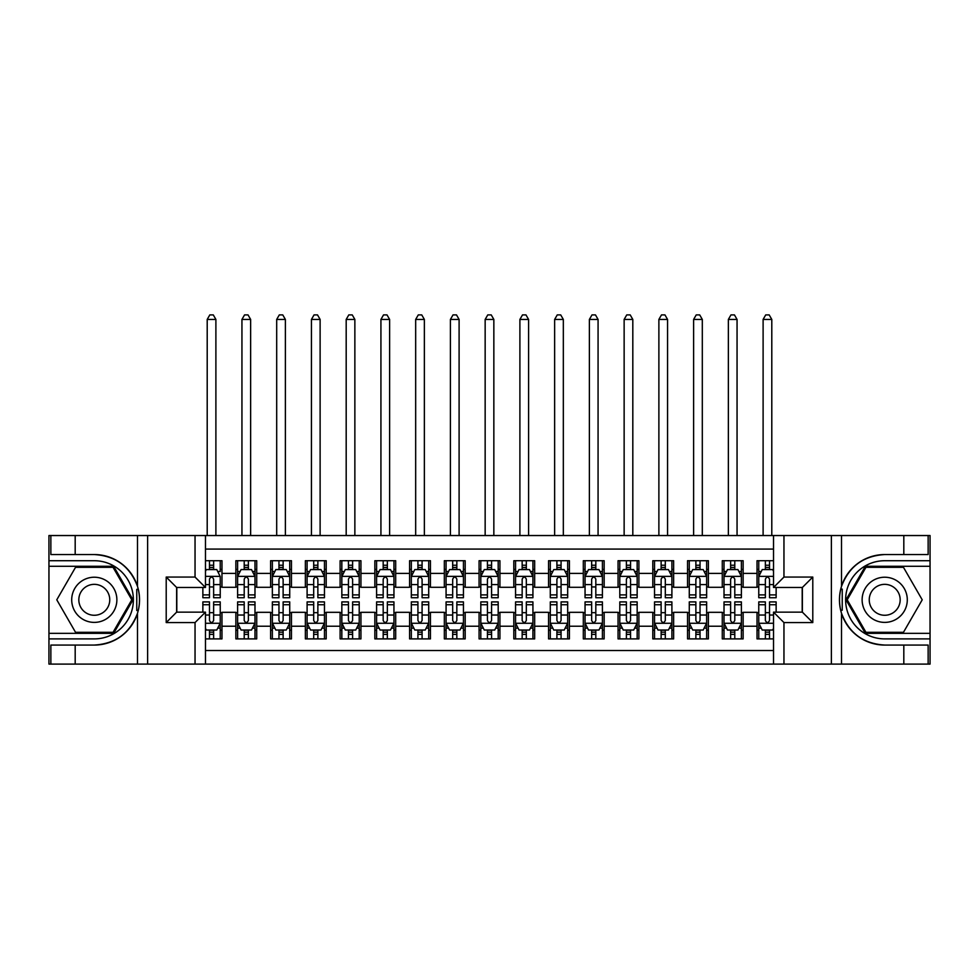 <?xml version="1.0" encoding="UTF-8"?>
<svg xmlns="http://www.w3.org/2000/svg" width="979" height="979" viewBox="0 0 979 979"><rect width="100%" height="100%" fill="white"/><g stroke="black" fill="none" stroke-linecap="round" stroke-linejoin="round"><path stroke-width="1.47" d="M205.468 664.092L773.532 664.092L773.532 612.144L802.364 612.144L802.364 587.473L773.532 587.473L773.532 535.537L205.468 535.537L205.468 587.473L176.636 587.473L176.636 612.144L205.468 612.144L205.468 664.092L75.187 664.092L75.187 645.063L94.29 645.063A45.254 45.254 0 0 0 137.501 613.258C140.156 604.3 140.156 595.342 137.501 586.372A45.254 45.254 0 0 0 94.29 554.555L75.187 554.555L75.187 535.537L48.95 535.537L48.95 633.34L113.65 633.34L133.009 599.809L113.65 566.278L48.95 566.278M773.532 560.722L757.024 560.722L757.024 573.4L743.134 573.4L743.134 587.302L757.024 587.302L757.024 573.4M743.134 573.4L743.134 560.722L722.282 560.722L722.282 573.4L708.38 573.4L708.38 587.302L722.282 587.302L722.282 573.4M708.38 573.4L708.38 560.722L687.539 560.722L687.539 573.4L673.638 573.4L673.638 587.302L687.539 587.302L687.539 573.4M673.638 573.4L673.638 560.722L652.797 560.722L652.797 573.4L638.895 573.4L638.895 587.302L652.797 587.302L652.797 573.4M638.895 573.4L638.895 560.722L618.055 560.722L618.055 573.4L604.153 573.4L604.153 587.302L618.055 587.302L618.055 573.4M604.153 573.4L604.153 560.722L583.313 560.722L583.313 573.4L569.411 573.4L569.411 587.302L583.313 587.302L583.313 573.4M569.411 573.4L569.411 560.722L548.558 560.722L548.558 573.4L534.669 573.4L534.669 587.302L548.558 587.302L548.558 573.4M534.669 573.4L534.669 560.722L513.816 560.722L513.816 573.4L499.926 573.4L499.926 587.302L513.816 587.302L513.816 573.4M499.926 573.4L499.926 560.722L479.074 560.722L479.074 573.4L465.184 573.4L465.184 587.302L479.074 587.302L479.074 573.4M465.184 573.4L465.184 560.722L444.331 560.722L444.331 573.4L430.442 573.4L430.442 587.302L444.331 587.302L444.331 573.4M430.442 573.4L430.442 560.722L409.589 560.722L409.589 573.4L395.687 573.4L395.687 587.302L409.589 587.302L409.589 573.4M395.687 573.4L395.687 560.722L374.847 560.722L374.847 573.4L360.945 573.4L360.945 587.302L374.847 587.302L374.847 573.4M360.945 573.4L360.945 560.722L340.105 560.722L340.105 573.4L326.203 573.4L326.203 587.302L340.105 587.302L340.105 573.4M326.203 573.4L326.203 560.722L305.362 560.722L305.362 573.4L291.461 573.4L291.461 587.302L305.362 587.302L305.362 573.4M291.461 573.4L291.461 560.722L270.62 560.722L270.62 573.4L256.718 573.4L256.718 587.302L270.62 587.302L270.62 573.4M256.718 573.4L256.718 560.722L235.866 560.722L235.866 587.302L221.976 587.302L221.976 560.722L205.468 560.722M205.468 638.895L221.976 638.895L221.976 612.316L235.866 612.316L235.866 638.895L256.718 638.895L256.718 612.316L270.62 612.316L270.62 626.217L256.718 626.217M270.62 626.217L270.62 638.895L291.461 638.895L291.461 612.316L305.362 612.316L305.362 626.217L291.461 626.217M305.362 626.217L305.362 638.895L326.203 638.895L326.203 612.316L340.105 612.316L340.105 626.217L326.203 626.217M340.105 626.217L340.105 638.895L360.945 638.895L360.945 612.316L374.847 612.316L374.847 626.217L360.945 626.217M374.847 626.217L374.847 638.895L395.687 638.895L395.687 612.316L409.589 612.316L409.589 626.217L395.687 626.217M409.589 626.217L409.589 638.895L430.442 638.895L430.442 612.316L444.331 612.316L444.331 626.217L430.442 626.217M444.331 626.217L444.331 638.895L465.184 638.895L465.184 612.316L479.074 612.316L479.074 626.217L465.184 626.217M479.074 626.217L479.074 638.895L499.926 638.895L499.926 612.316L513.816 612.316L513.816 626.217L499.926 626.217M513.816 626.217L513.816 638.895L534.669 638.895L534.669 612.316L548.558 612.316L548.558 626.217L534.669 626.217M548.558 626.217L548.558 638.895L569.411 638.895L569.411 612.316L583.313 612.316L583.313 626.217L569.411 626.217M583.313 626.217L583.313 638.895L604.153 638.895L604.153 612.316L618.055 612.316L618.055 626.217L604.153 626.217M618.055 626.217L618.055 638.895L638.895 638.895L638.895 612.316L652.797 612.316L652.797 626.217L638.895 626.217M652.797 626.217L652.797 638.895L673.638 638.895L673.638 612.316L687.539 612.316L687.539 626.217L673.638 626.217M687.539 626.217L687.539 638.895L708.38 638.895L708.38 612.316L722.282 612.316L722.282 626.217L708.38 626.217M722.282 626.217L722.282 638.895L743.134 638.895L743.134 612.316L757.024 612.316L757.024 626.217L743.134 626.217M773.532 549.084L205.468 549.084M205.468 650.533L773.532 650.533M757.024 626.217L757.024 638.895L773.532 638.895M176.807 587.473L176.807 612.144M802.193 612.144L802.193 587.473M209.469 569.411L213.63 569.411M220.238 569.411L221.976 569.411M209.469 586.959L213.63 586.959M220.238 586.959L221.976 586.959M209.469 612.67L213.63 612.67M220.238 612.67L221.976 612.67M209.469 630.207L213.63 630.207M220.238 630.207L221.976 630.207M235.866 586.959L237.603 586.959M244.212 586.959L248.385 586.959M254.981 586.959L256.718 586.959M235.866 569.411L237.603 569.411M244.212 569.411L248.385 569.411M254.981 569.411L256.718 569.411M235.866 612.67L237.603 612.67M244.212 612.67L248.385 612.67M254.981 612.67L256.718 612.67M235.866 630.207L237.603 630.207M244.212 630.207L248.385 630.207M254.981 630.207L256.718 630.207M270.62 612.67L272.358 612.67M278.954 612.67L283.127 612.67M289.723 612.67L291.461 612.67M270.62 630.207L272.358 630.207M278.954 630.207L283.127 630.207M289.723 630.207L291.461 630.207M270.62 569.411L272.358 569.411M278.954 569.411L283.127 569.411M289.723 569.411L291.461 569.411M270.62 586.959L272.358 586.959M278.954 586.959L283.127 586.959M289.723 586.959L291.461 586.959M305.362 612.67L307.1 612.67M313.696 612.67L317.869 612.67M324.465 612.67L326.203 612.67M305.362 630.207L307.1 630.207M313.696 630.207L317.869 630.207M324.465 630.207L326.203 630.207M305.362 569.411L307.1 569.411M313.696 569.411L317.869 569.411M324.465 569.411L326.203 569.411M305.362 586.959L307.1 586.959M313.696 586.959L317.869 586.959M324.465 586.959L326.203 586.959M340.105 612.67L341.842 612.67M348.438 612.67L352.611 612.67M359.207 612.67L360.945 612.67M340.105 630.207L341.842 630.207M348.438 630.207L352.611 630.207M359.207 630.207L360.945 630.207M340.105 569.411L341.842 569.411M348.438 569.411L352.611 569.411M359.207 569.411L360.945 569.411M340.105 586.959L341.842 586.959M348.438 586.959L352.611 586.959M359.207 586.959L360.945 586.959M374.847 612.67L376.585 612.67M383.181 612.67L387.354 612.67M393.95 612.67L395.687 612.67M374.847 630.207L376.585 630.207M383.181 630.207L387.354 630.207M393.95 630.207L395.687 630.207M374.847 569.411L376.585 569.411M383.181 569.411L387.354 569.411M393.95 569.411L395.687 569.411M374.847 586.959L376.585 586.959M383.181 586.959L387.354 586.959M393.95 586.959L395.687 586.959M409.589 612.67L411.327 612.67M417.923 612.67L422.096 612.67M428.704 612.67L430.442 612.67M409.589 630.207L411.327 630.207M417.923 630.207L422.096 630.207M428.704 630.207L430.442 630.207M409.589 569.411L411.327 569.411M417.923 569.411L422.096 569.411M428.704 569.411L430.442 569.411M409.589 586.959L411.327 586.959M417.923 586.959L422.096 586.959M428.704 586.959L430.442 586.959M444.331 612.67L446.069 612.67M452.677 612.67L456.838 612.67M463.446 612.67L465.184 612.67M444.331 630.207L446.069 630.207M452.677 630.207L456.838 630.207M463.446 630.207L465.184 630.207M444.331 569.411L446.069 569.411M452.677 569.411L456.838 569.411M463.446 569.411L465.184 569.411M444.331 586.959L446.069 586.959M452.677 586.959L456.838 586.959M463.446 586.959L465.184 586.959M479.074 612.67L480.811 612.67M487.42 612.67L491.58 612.67M498.189 612.67L499.926 612.67M479.074 630.207L480.811 630.207M487.42 630.207L491.58 630.207M498.189 630.207L499.926 630.207M479.074 569.411L480.811 569.411M487.42 569.411L491.58 569.411M498.189 569.411L499.926 569.411M479.074 586.959L480.811 586.959M487.42 586.959L491.58 586.959M498.189 586.959L499.926 586.959M513.816 612.67L515.554 612.67M522.162 612.67L526.323 612.67M532.931 612.67L534.669 612.67M513.816 630.207L515.554 630.207M522.162 630.207L526.323 630.207M532.931 630.207L534.669 630.207M513.816 569.411L515.554 569.411M522.162 569.411L526.323 569.411M532.931 569.411L534.669 569.411M513.816 586.959L515.554 586.959M522.162 586.959L526.323 586.959M532.931 586.959L534.669 586.959M548.558 612.67L550.296 612.67M556.904 612.67L561.077 612.67M567.673 612.67L569.411 612.67M548.558 630.207L550.296 630.207M556.904 630.207L561.077 630.207M567.673 630.207L569.411 630.207M548.558 569.411L550.296 569.411M556.904 569.411L561.077 569.411M567.673 569.411L569.411 569.411M548.558 586.959L550.296 586.959M556.904 586.959L561.077 586.959M567.673 586.959L569.411 586.959M583.313 612.67L585.05 612.67M591.646 612.67L595.819 612.67M602.415 612.67L604.153 612.67M583.313 630.207L585.05 630.207M591.646 630.207L595.819 630.207M602.415 630.207L604.153 630.207M583.313 569.411L585.05 569.411M591.646 569.411L595.819 569.411M602.415 569.411L604.153 569.411M583.313 586.959L585.05 586.959M591.646 586.959L595.819 586.959M602.415 586.959L604.153 586.959M618.055 612.67L619.793 612.67M626.389 612.67L630.562 612.67M637.158 612.67L638.895 612.67M618.055 630.207L619.793 630.207M626.389 630.207L630.562 630.207M637.158 630.207L638.895 630.207M618.055 569.411L619.793 569.411M626.389 569.411L630.562 569.411M637.158 569.411L638.895 569.411M618.055 586.959L619.793 586.959M626.389 586.959L630.562 586.959M637.158 586.959L638.895 586.959M652.797 612.67L654.535 612.67M661.131 612.67L665.304 612.67M671.9 612.67L673.638 612.67M652.797 630.207L654.535 630.207M661.131 630.207L665.304 630.207M671.9 630.207L673.638 630.207M652.797 569.411L654.535 569.411M661.131 569.411L665.304 569.411M671.9 569.411L673.638 569.411M652.797 586.959L654.535 586.959M661.131 586.959L665.304 586.959M671.9 586.959L673.638 586.959M687.539 612.67L689.277 612.67M695.873 612.67L700.046 612.67M706.642 612.67L708.38 612.67M687.539 630.207L689.277 630.207M695.873 630.207L700.046 630.207M706.642 630.207L708.38 630.207M687.539 569.411L689.277 569.411M695.873 569.411L700.046 569.411M706.642 569.411L708.38 569.411M687.539 586.959L689.277 586.959M695.873 586.959L700.046 586.959M706.642 586.959L708.38 586.959M722.282 612.67L724.019 612.67M730.615 612.67L734.788 612.67M741.397 612.67L743.134 612.67M722.282 630.207L724.019 630.207M730.615 630.207L734.788 630.207M741.397 630.207L743.134 630.207M722.282 569.411L724.019 569.411M730.615 569.411L734.788 569.411M741.397 569.411L743.134 569.411M722.282 586.959L724.019 586.959M730.615 586.959L734.788 586.959M741.397 586.959L743.134 586.959M757.024 612.67L758.762 612.67M765.37 612.67L769.531 612.67M757.024 630.207L758.762 630.207M765.37 630.207L769.531 630.207M757.024 569.411L758.762 569.411M765.37 569.411L769.531 569.411M757.024 586.959L758.762 586.959M765.37 586.959L769.531 586.959M213.63 560.722L213.63 569.582L213.63 565.238L209.469 565.238M202.861 594.889L202.861 597.728L209.469 597.728L209.469 594.889L202.861 594.889L202.861 587.473M205.468 571.32L206.336 569.582L216.763 569.582L220.238 576.533L220.238 597.728L213.63 597.728L213.63 579.14C212.247 576.46 210.852 576.46 209.469 579.14L209.469 590.863M220.238 571.565L220.238 565.238M217.717 571.491L220.238 571.491L220.238 560.722M209.469 569.582L209.469 560.722M205.468 584.585L209.469 584.585L209.469 594.889M215.894 535.537L215.894 319.435L207.205 319.435L207.205 535.537M207.205 319.435L209.812 314.908L213.287 314.908L215.894 319.435M209.469 634.38L213.63 634.38M205.468 628.298L206.336 630.035L216.763 630.035L220.238 623.085L220.238 601.901L213.63 601.901L213.63 604.728L220.238 604.728M220.238 623.085L220.238 638.895M202.861 612.144L202.861 601.901L209.469 601.901L209.469 620.478C210.852 623.158 212.247 623.158 213.63 620.478L213.63 604.728M213.63 630.035L213.63 638.895M209.469 638.895L209.469 630.035M105.585 580.253A22.578 22.578 0 0 0 74.734 588.514A22.578 22.578 0 0 0 82.995 619.364A22.578 22.578 0 0 0 113.845 611.104A22.578 22.578 0 0 0 105.585 580.253M102.024 586.421A15.456 15.456 0 0 0 80.902 592.075A15.456 15.456 0 0 0 86.556 613.197A15.456 15.456 0 0 0 107.678 607.543A15.456 15.456 0 0 0 102.024 586.421M113.05 632.299L75.53 632.299L56.782 599.809L75.53 567.331L113.05 567.331L131.798 599.809L113.05 632.299M896.005 580.253A22.578 22.578 0 0 0 865.155 588.514A22.578 22.578 0 0 0 873.415 619.364A22.578 22.578 0 0 0 904.266 611.104A22.578 22.578 0 0 0 896.005 580.253M892.444 586.421A15.456 15.456 0 0 0 871.322 592.075A15.456 15.456 0 0 0 876.976 613.197A15.456 15.456 0 0 0 898.098 607.543A15.456 15.456 0 0 0 892.444 586.421M903.47 632.299L865.95 632.299L847.202 599.809L865.95 567.331L903.47 567.331L922.218 599.809L903.47 632.299M136.766 610.247L138.32 610.247A45.254 45.254 0 0 0 138.333 589.395L136.766 589.395L136.766 610.517L138.259 610.517M75.187 535.537L137.501 535.537L137.501 586.372C129.962 566.449 115.559 555.839 94.29 554.555M94.29 645.063C115.559 643.778 129.962 633.18 137.501 613.258L137.501 664.092M195.041 664.092L195.041 622.571L166.21 622.571L166.21 577.059L195.041 577.059L195.041 535.537L147.621 535.537L147.621 664.092M75.187 664.092L48.95 664.092L48.95 633.34M48.95 638.895L94.29 638.895A39.087 39.087 0 0 0 133.377 599.809A39.087 39.087 0 0 0 94.29 560.722L48.95 560.722M137.501 535.537L147.621 535.537M195.041 535.537L205.468 535.537M75.187 645.063L50.859 645.063L50.859 664.092M75.187 554.555L50.859 554.555L50.859 535.537M195.041 622.571L205.468 612.144M166.21 622.571L176.636 612.144M166.21 577.059L176.636 587.473M195.041 577.059L205.468 587.473M136.766 589.395L138.272 589.125M139.373 603.7L139.52 598.218M139.067 593.274L138.834 591.805M842.234 589.382L840.68 589.382A45.254 45.254 0 0 0 840.667 610.223L842.234 610.223L842.234 589.113L840.741 589.113A45.254 45.254 0 0 1 884.71 554.555C863.441 555.839 849.038 566.449 841.499 586.372C838.844 595.318 838.844 604.288 841.499 613.258C849.038 633.18 863.441 643.778 884.71 645.063L903.813 645.063L903.813 664.092L930.05 664.092L930.05 566.278L865.35 566.278L845.991 599.809L865.35 633.34L930.05 633.34M842.234 610.223L840.728 610.492A45.254 45.254 0 0 0 884.71 645.063M773.532 535.537L903.813 535.537L903.813 554.555L884.71 554.555M783.959 535.537L783.959 577.059L812.79 577.059L812.79 622.571L783.959 622.571L783.959 664.092L831.379 664.092L831.379 535.537M841.499 613.258L841.499 664.092L903.813 664.092M903.813 535.537L930.05 535.537L930.05 566.278M930.05 560.722L884.71 560.722A39.087 39.087 0 0 0 845.623 599.809A39.087 39.087 0 0 0 884.71 638.895L930.05 638.895M841.499 664.092L831.379 664.092M783.959 664.092L773.532 664.092M903.813 554.555L928.141 554.555L928.141 535.537M903.813 645.063L928.141 645.063L928.141 664.092M783.959 577.059L773.532 587.473M812.79 577.059L802.364 587.473M812.79 622.571L802.364 612.144M783.959 622.571L773.532 612.144M839.627 595.93L839.48 601.4M839.933 606.344L840.166 607.824M248.385 565.238L244.212 565.238M254.981 594.889L248.385 594.889L248.385 597.728L254.981 597.728L254.981 576.533L251.505 569.582L241.079 569.582L237.603 576.533L237.603 597.728L244.212 597.728L244.212 594.889L237.603 594.889M237.603 576.533L237.603 560.722M254.981 576.533L254.981 560.722M244.212 569.582L244.212 560.722M248.385 560.722L248.385 569.582M248.385 594.889L248.385 579.14C246.989 576.46 245.607 576.46 244.212 579.14L244.212 594.889M250.636 535.537L250.636 319.435L241.948 319.435L241.948 535.537M241.948 319.435L244.554 314.908L248.03 314.908L250.636 319.435M283.127 565.238L278.954 565.238M289.723 594.889L283.127 594.889L283.127 597.728L289.723 597.728L289.723 576.533L286.247 569.582L275.821 569.582L272.358 576.533L272.358 597.728L278.954 597.728L278.954 594.889L272.358 594.889M272.358 576.533L272.358 560.722M289.723 576.533L289.723 560.722M278.954 569.582L278.954 560.722M283.127 560.722L283.127 569.582M283.127 594.889L283.127 579.14C281.732 576.46 280.349 576.46 278.954 579.14L278.954 594.889M285.378 535.537L285.378 319.435L276.69 319.435L276.69 535.537M276.69 319.435L279.296 314.908L282.772 314.908L285.378 319.435M317.869 565.238L313.696 565.238M324.465 594.889L317.869 594.889L317.869 597.728L324.465 597.728L324.465 576.533L320.99 569.582L310.576 569.582L307.1 576.533L307.1 597.728L313.696 597.728L313.696 594.889L307.1 594.889M307.1 576.533L307.1 560.722M324.465 576.533L324.465 560.722M313.696 569.582L313.696 560.722M317.869 560.722L317.869 569.582M317.869 594.889L317.869 579.14C316.474 576.46 315.091 576.46 313.696 579.14L313.696 594.889M320.121 535.537L320.121 319.435L311.444 319.435L311.444 535.537M311.444 319.435L314.039 314.908L317.514 314.908L320.121 319.435M352.611 565.238L348.438 565.238M359.207 594.889L352.611 594.889L352.611 597.728L359.207 597.728L359.207 576.533L355.732 569.582L345.318 569.582L341.842 576.533L341.842 597.728L348.438 597.728L348.438 594.889L341.842 594.889M341.842 576.533L341.842 560.722M359.207 576.533L359.207 560.722M348.438 569.582L348.438 560.722M352.611 560.722L352.611 569.582M352.611 594.889L352.611 579.14C351.216 576.46 349.833 576.46 348.438 579.14L348.438 594.889M354.863 535.537L354.863 319.435L346.187 319.435L346.187 535.537M346.187 319.435L348.793 314.908L352.256 314.908L354.863 319.435M244.212 634.38L248.385 634.38M237.603 604.728L244.212 604.728L244.212 601.901L237.603 601.901L237.603 623.085L241.079 630.035L251.505 630.035L254.981 623.085L254.981 601.901L248.385 601.901L248.385 604.728L254.981 604.728M254.981 623.085L254.981 638.895M237.603 623.085L237.603 638.895M248.385 630.035L248.385 638.895M244.212 638.895L244.212 630.035M244.212 604.728L244.212 620.478C245.594 623.158 246.989 623.158 248.385 620.478L248.385 604.728M278.954 634.38L283.127 634.38M272.358 604.728L278.954 604.728L278.954 601.901L272.358 601.901L272.358 623.085L275.821 630.035L286.247 630.035L289.723 623.085L289.723 601.901L283.127 601.901L283.127 604.728L289.723 604.728M289.723 623.085L289.723 638.895M272.358 623.085L272.358 638.895M283.127 630.035L283.127 638.895M278.954 638.895L278.954 630.035M278.954 604.728L278.954 620.478C280.337 623.158 281.732 623.158 283.127 620.478L283.127 604.728M313.696 634.38L317.869 634.38M307.1 604.728L313.696 604.728L313.696 601.901L307.1 601.901L307.1 623.085L310.576 630.035L320.99 630.035L324.465 623.085L324.465 601.901L317.869 601.901L317.869 604.728L324.465 604.728M324.465 623.085L324.465 638.895M307.1 623.085L307.1 638.895M317.869 630.035L317.869 638.895M313.696 638.895L313.696 630.035M313.696 604.728L313.696 620.478C315.079 623.158 316.474 623.158 317.869 620.478L317.869 604.728M348.438 634.38L352.611 634.38M341.842 604.728L348.438 604.728L348.438 601.901L341.842 601.901L341.842 623.085L345.318 630.035L355.732 630.035L359.207 623.085L359.207 601.901L352.611 601.901L352.611 604.728L359.207 604.728M359.207 623.085L359.207 638.895M341.842 623.085L341.842 638.895M352.611 630.035L352.611 638.895M348.438 638.895L348.438 630.035M348.438 604.728L348.438 620.478C349.833 623.158 351.216 623.158 352.611 620.478L352.611 604.728M387.354 565.238L383.181 565.238M393.95 594.889L387.354 594.889L387.354 597.728L393.95 597.728L393.95 576.533L390.486 569.582L380.06 569.582L376.585 576.533L376.585 597.728L383.181 597.728L383.181 594.889L376.585 594.889M376.585 576.533L376.585 560.722M393.95 576.533L393.95 560.722M383.181 569.582L383.181 560.722M387.354 560.722L387.354 569.582M387.354 594.889L387.354 579.14C385.971 576.46 384.576 576.46 383.181 579.14L383.181 594.889M389.618 535.537L389.618 319.435L380.929 319.435L380.929 535.537M380.929 319.435L383.535 314.908L387.011 314.908L389.618 319.435M383.181 634.38L387.354 634.38M376.585 604.728L383.181 604.728L383.181 601.901L376.585 601.901L376.585 623.085L380.06 630.035L390.486 630.035L393.95 623.085L393.95 601.901L387.354 601.901L387.354 604.728L393.95 604.728M393.95 623.085L393.95 638.895M376.585 623.085L376.585 638.895M387.354 630.035L387.354 638.895M383.181 638.895L383.181 630.035M383.181 604.728L383.181 620.478C384.576 623.158 385.959 623.158 387.354 620.478L387.354 604.728M422.096 565.238L417.923 565.238M428.704 594.889L422.096 594.889L422.096 597.728L428.704 597.728L428.704 576.533L425.229 569.582L414.802 569.582L411.327 576.533L411.327 597.728L417.923 597.728L417.923 594.889L411.327 594.889M411.327 576.533L411.327 560.722M428.704 576.533L428.704 560.722M417.923 569.582L417.923 560.722M422.096 560.722L422.096 569.582M422.096 594.889L422.096 579.14C420.713 576.46 419.318 576.46 417.923 579.14L417.923 594.889M424.36 535.537L424.36 319.435L415.671 319.435L415.671 535.537M415.671 319.435L418.278 314.908L421.753 314.908L424.36 319.435M417.923 634.38L422.096 634.38M411.327 604.728L417.923 604.728L417.923 601.901L411.327 601.901L411.327 623.085L414.802 630.035L425.229 630.035L428.704 623.085L428.704 601.901L422.096 601.901L422.096 604.728L428.704 604.728M428.704 623.085L428.704 638.895M411.327 623.085L411.327 638.895M422.096 630.035L422.096 638.895M417.923 638.895L417.923 630.035M417.923 604.728L417.923 620.478C419.318 623.158 420.701 623.158 422.096 620.478L422.096 604.728M456.838 565.238L452.677 565.238M463.446 594.889L456.838 594.889L456.838 597.728L463.446 597.728L463.446 576.533L459.971 569.582L449.545 569.582L446.069 576.533L446.069 597.728L452.677 597.728L452.677 594.889L446.069 594.889M446.069 576.533L446.069 560.722M463.446 576.533L463.446 560.722M452.677 569.582L452.677 560.722M456.838 560.722L456.838 569.582M456.838 594.889L456.838 579.14C455.455 576.46 454.06 576.46 452.677 579.14L452.677 594.889M459.102 535.537L459.102 319.435L450.413 319.435L450.413 535.537M450.413 319.435L453.02 314.908L456.495 314.908L459.102 319.435M452.677 634.38L456.838 634.38M446.069 604.728L452.677 604.728L452.677 601.901L446.069 601.901L446.069 623.085L449.545 630.035L459.971 630.035L463.446 623.085L463.446 601.901L456.838 601.901L456.838 604.728L463.446 604.728M463.446 623.085L463.446 638.895M446.069 623.085L446.069 638.895M456.838 630.035L456.838 638.895M452.677 638.895L452.677 630.035M452.677 604.728L452.677 620.478C454.06 623.158 455.455 623.158 456.838 620.478L456.838 604.728M491.58 565.238L487.42 565.238M498.189 594.889L491.58 594.889L491.58 597.728L498.189 597.728L498.189 576.533L494.713 569.582L484.287 569.582L480.811 576.533L480.811 597.728L487.42 597.728L487.42 594.889L480.811 594.889M480.811 576.533L480.811 560.722M498.189 576.533L498.189 560.722M487.42 569.582L487.42 560.722M491.58 560.722L491.58 569.582M491.58 594.889L491.58 579.14C490.198 576.46 488.802 576.46 487.42 579.14L487.42 594.889M493.844 535.537L493.844 319.435L485.156 319.435L485.156 535.537M485.156 319.435L487.762 314.908L491.238 314.908L493.844 319.435M487.42 634.38L491.58 634.38M480.811 604.728L487.42 604.728L487.42 601.901L480.811 601.901L480.811 623.085L484.287 630.035L494.713 630.035L498.189 623.085L498.189 601.901L491.58 601.901L491.58 604.728L498.189 604.728M498.189 623.085L498.189 638.895M480.811 623.085L480.811 638.895M491.58 630.035L491.58 638.895M487.42 638.895L487.42 630.035M487.42 604.728L487.42 620.478C488.802 623.158 490.198 623.158 491.58 620.478L491.58 604.728M526.323 565.238L522.162 565.238M532.931 594.889L526.323 594.889L526.323 597.728L532.931 597.728L532.931 576.533L529.455 569.582L519.029 569.582L515.554 576.533L515.554 597.728L522.162 597.728L522.162 594.889L515.554 594.889M515.554 576.533L515.554 560.722M532.931 576.533L532.931 560.722M522.162 569.582L522.162 560.722M526.323 560.722L526.323 569.582M526.323 594.889L526.323 579.14C524.94 576.46 523.545 576.46 522.162 579.14L522.162 594.889M528.587 535.537L528.587 319.435L519.898 319.435L519.898 535.537M519.898 319.435L522.505 314.908L525.98 314.908L528.587 319.435M522.162 634.38L526.323 634.38M515.554 604.728L522.162 604.728L522.162 601.901L515.554 601.901L515.554 623.085L519.029 630.035L529.455 630.035L532.931 623.085L532.931 601.901L526.323 601.901L526.323 604.728L532.931 604.728M532.931 623.085L532.931 638.895M515.554 623.085L515.554 638.895M526.323 630.035L526.323 638.895M522.162 638.895L522.162 630.035M522.162 604.728L522.162 620.478C523.545 623.158 524.94 623.158 526.323 620.478L526.323 604.728M561.077 565.238L556.904 565.238M567.673 594.889L561.077 594.889L561.077 597.728L567.673 597.728L567.673 576.533L564.198 569.582L553.771 569.582L550.296 576.533L550.296 597.728L556.904 597.728L556.904 594.889L550.296 594.889M550.296 576.533L550.296 560.722M567.673 576.533L567.673 560.722M556.904 569.582L556.904 560.722M561.077 560.722L561.077 569.582M561.077 594.889L561.077 579.14C559.682 576.46 558.299 576.46 556.904 579.14L556.904 594.889M563.329 535.537L563.329 319.435L554.64 319.435L554.64 535.537M554.64 319.435L557.247 314.908L560.722 314.908L563.329 319.435M556.904 634.38L561.077 634.38M550.296 604.728L556.904 604.728L556.904 601.901L550.296 601.901L550.296 623.085L553.771 630.035L564.198 630.035L567.673 623.085L567.673 601.901L561.077 601.901L561.077 604.728L567.673 604.728M567.673 623.085L567.673 638.895M550.296 623.085L550.296 638.895M561.077 630.035L561.077 638.895M556.904 638.895L556.904 630.035M556.904 604.728L556.904 620.478C558.287 623.158 559.682 623.158 561.077 620.478L561.077 604.728M595.819 565.238L591.646 565.238M602.415 594.889L595.819 594.889L595.819 597.728L602.415 597.728L602.415 576.533L598.94 569.582L588.514 569.582L585.05 576.533L585.05 597.728L591.646 597.728L591.646 594.889L585.05 594.889M585.05 576.533L585.05 560.722M602.415 576.533L602.415 560.722M591.646 569.582L591.646 560.722M595.819 560.722L595.819 569.582M595.819 594.889L595.819 579.14C594.424 576.46 593.041 576.46 591.646 579.14L591.646 594.889M598.071 535.537L598.071 319.435L589.382 319.435L589.382 535.537M589.382 319.435L591.989 314.908L595.465 314.908L598.071 319.435M591.646 634.38L595.819 634.38M585.05 604.728L591.646 604.728L591.646 601.901L585.05 601.901L585.05 623.085L588.514 630.035L598.94 630.035L602.415 623.085L602.415 601.901L595.819 601.901L595.819 604.728L602.415 604.728M602.415 623.085L602.415 638.895M585.05 623.085L585.05 638.895M595.819 630.035L595.819 638.895M591.646 638.895L591.646 630.035M591.646 604.728L591.646 620.478C593.029 623.158 594.424 623.158 595.819 620.478L595.819 604.728M630.562 565.238L626.389 565.238M637.158 594.889L630.562 594.889L630.562 597.728L637.158 597.728L637.158 576.533L633.682 569.582L623.268 569.582L619.793 576.533L619.793 597.728L626.389 597.728L626.389 594.889L619.793 594.889M619.793 576.533L619.793 560.722M637.158 576.533L637.158 560.722M626.389 569.582L626.389 560.722M630.562 560.722L630.562 569.582M630.562 594.889L630.562 579.14C629.167 576.46 627.784 576.46 626.389 579.14L626.389 594.889M632.813 535.537L632.813 319.435L624.137 319.435L624.137 535.537M624.137 319.435L626.744 314.908L630.207 314.908L632.813 319.435M626.389 634.38L630.562 634.38M619.793 604.728L626.389 604.728L626.389 601.901L619.793 601.901L619.793 623.085L623.268 630.035L633.682 630.035L637.158 623.085L637.158 601.901L630.562 601.901L630.562 604.728L637.158 604.728M637.158 623.085L637.158 638.895M619.793 623.085L619.793 638.895M630.562 630.035L630.562 638.895M626.389 638.895L626.389 630.035M626.389 604.728L626.389 620.478C627.784 623.158 629.167 623.158 630.562 620.478L630.562 604.728M665.304 565.238L661.131 565.238M671.9 594.889L665.304 594.889L665.304 597.728L671.9 597.728L671.9 576.533L668.424 569.582L658.01 569.582L654.535 576.533L654.535 597.728L661.131 597.728L661.131 594.889L654.535 594.889M654.535 576.533L654.535 560.722M671.9 576.533L671.9 560.722M661.131 569.582L661.131 560.722M665.304 560.722L665.304 569.582M665.304 594.889L665.304 579.14C663.921 576.46 662.526 576.46 661.131 579.14L661.131 594.889M667.556 535.537L667.556 319.435L658.879 319.435L658.879 535.537M658.879 319.435L661.486 314.908L664.961 314.908L667.556 319.435M661.131 634.38L665.304 634.38M654.535 604.728L661.131 604.728L661.131 601.901L654.535 601.901L654.535 623.085L658.01 630.035L668.424 630.035L671.9 623.085L671.9 601.901L665.304 601.901L665.304 604.728L671.9 604.728M671.9 623.085L671.9 638.895M654.535 623.085L654.535 638.895M665.304 630.035L665.304 638.895M661.131 638.895L661.131 630.035M661.131 604.728L661.131 620.478C662.526 623.158 663.909 623.158 665.304 620.478L665.304 604.728M700.046 565.238L695.873 565.238M706.642 594.889L700.046 594.889L700.046 597.728L706.642 597.728L706.642 576.533L703.179 569.582L692.753 569.582L689.277 576.533L689.277 597.728L695.873 597.728L695.873 594.889L689.277 594.889M689.277 576.533L689.277 560.722M706.642 576.533L706.642 560.722M695.873 569.582L695.873 560.722M700.046 560.722L700.046 569.582M700.046 594.889L700.046 579.14C698.663 576.46 697.268 576.46 695.873 579.14L695.873 594.889M702.31 535.537L702.31 319.435L693.621 319.435L693.621 535.537M693.621 319.435L696.228 314.908L699.704 314.908L702.31 319.435M695.873 634.38L700.046 634.38M689.277 604.728L695.873 604.728L695.873 601.901L689.277 601.901L689.277 623.085L692.753 630.035L703.179 630.035L706.642 623.085L706.642 601.901L700.046 601.901L700.046 604.728L706.642 604.728M706.642 623.085L706.642 638.895M689.277 623.085L689.277 638.895M700.046 630.035L700.046 638.895M695.873 638.895L695.873 630.035M695.873 604.728L695.873 620.478C697.268 623.158 698.651 623.158 700.046 620.478L700.046 604.728M734.788 565.238L730.615 565.238M741.397 594.889L734.788 594.889L734.788 597.728L741.397 597.728L741.397 576.533L737.921 569.582L727.495 569.582L724.019 576.533L724.019 597.728L730.615 597.728L730.615 594.889L724.019 594.889M724.019 576.533L724.019 560.722M741.397 576.533L741.397 560.722M730.615 569.582L730.615 560.722M734.788 560.722L734.788 569.582M734.788 594.889L734.788 579.14C733.406 576.46 732.011 576.46 730.615 579.14L730.615 594.889M737.052 535.537L737.052 319.435L728.364 319.435L728.364 535.537M728.364 319.435L730.97 314.908L734.446 314.908L737.052 319.435M730.615 634.38L734.788 634.38M724.019 604.728L730.615 604.728L730.615 601.901L724.019 601.901L724.019 623.085L727.495 630.035L737.921 630.035L741.397 623.085L741.397 601.901L734.788 601.901L734.788 604.728L741.397 604.728M741.397 623.085L741.397 638.895M724.019 623.085L724.019 638.895M734.788 630.035L734.788 638.895M730.615 638.895L730.615 630.035M730.615 604.728L730.615 620.478C732.011 623.158 733.393 623.158 734.788 620.478L734.788 604.728M769.531 565.238L765.37 565.238M773.532 571.32L772.664 569.582L762.237 569.582L758.762 576.533L758.762 597.728L765.37 597.728L765.37 594.889L758.762 594.889M758.762 576.533L758.762 560.722M776.139 587.473L776.139 597.728L769.531 597.728L769.531 579.14C768.148 576.46 766.753 576.46 765.37 579.14L765.37 594.889M765.37 569.582L765.37 560.722M769.531 560.722L769.531 569.582M771.795 535.537L771.795 319.435L763.106 319.435L763.106 535.537M763.106 319.435L765.713 314.908L769.188 314.908L771.795 319.435M765.37 634.38L769.531 634.38M776.139 604.728L776.139 601.901L769.531 601.901L769.531 604.728L776.139 604.728L776.139 612.144M761.283 628.126L758.762 628.126L758.762 601.901L765.37 601.901L765.37 620.478C766.753 623.158 768.148 623.158 769.531 620.478L769.531 604.728M758.762 628.126L758.762 638.895M758.762 623.085L762.237 630.035L772.664 630.035L773.532 628.298M769.531 630.035L769.531 638.895M765.37 638.895L765.37 630.035M235.866 626.217L221.976 626.217M235.866 573.4L221.976 573.4M220.153 576.362L205.468 576.362M220.238 594.889L213.63 594.889M220.238 584.585L213.63 584.585M213.63 567.453L209.469 567.453M205.468 623.268L220.153 623.268M220.238 628.126L217.717 628.126M202.861 604.728L209.469 604.728M213.63 615.032L220.238 615.032M205.468 615.032L209.469 615.032M209.469 632.165L213.63 632.165M841.499 535.537L841.499 586.372M254.895 576.362L237.701 576.362M237.603 571.491L240.124 571.491M252.46 571.491L254.981 571.491M244.212 584.585L237.603 584.585M254.981 584.585L248.385 584.585M248.385 567.453L244.212 567.453M289.637 576.362L272.443 576.362M272.358 571.491L274.866 571.491M287.202 571.491L289.723 571.491M278.954 584.585L272.358 584.585M289.723 584.585L283.127 584.585M283.127 567.453L278.954 567.453M324.379 576.362L307.186 576.362M307.1 571.491L309.609 571.491M321.944 571.491L324.465 571.491M313.696 584.585L307.1 584.585M324.465 584.585L317.869 584.585M317.869 567.453L313.696 567.453M359.122 576.362L341.928 576.362M341.842 571.491L344.363 571.491M356.699 571.491L359.207 571.491M348.438 584.585L341.842 584.585M359.207 584.585L352.611 584.585M352.611 567.453L348.438 567.453M237.701 623.268L254.895 623.268M254.981 628.126L252.46 628.126M240.124 628.126L237.603 628.126M248.385 615.032L254.981 615.032M237.603 615.032L244.212 615.032M244.212 632.165L248.385 632.165M272.443 623.268L289.637 623.268M289.723 628.126L287.202 628.126M274.866 628.126L272.358 628.126M283.127 615.032L289.723 615.032M272.358 615.032L278.954 615.032M278.954 632.165L283.127 632.165M307.186 623.268L324.379 623.268M324.465 628.126L321.944 628.126M309.609 628.126L307.1 628.126M317.869 615.032L324.465 615.032M307.1 615.032L313.696 615.032M313.696 632.165L317.869 632.165M341.928 623.268L359.122 623.268M359.207 628.126L356.699 628.126M344.363 628.126L341.842 628.126M352.611 615.032L359.207 615.032M341.842 615.032L348.438 615.032M348.438 632.165L352.611 632.165M393.864 576.362L376.67 576.362M376.585 571.491L379.106 571.491M391.441 571.491L393.95 571.491M383.181 584.585L376.585 584.585M393.95 584.585L387.354 584.585M387.354 567.453L383.181 567.453M376.67 623.268L393.864 623.268M393.95 628.126L391.441 628.126M379.106 628.126L376.585 628.126M387.354 615.032L393.95 615.032M376.585 615.032L383.181 615.032M383.181 632.165L387.354 632.165M428.606 576.362L411.413 576.362M411.327 571.491L413.848 571.491M426.183 571.491L428.704 571.491M417.923 584.585L411.327 584.585M428.704 584.585L422.096 584.585M422.096 567.453L417.923 567.453M411.413 623.268L428.606 623.268M428.704 628.126L426.183 628.126M413.848 628.126L411.327 628.126M422.096 615.032L428.704 615.032M411.327 615.032L417.923 615.032M417.923 632.165L422.096 632.165M463.361 576.362L446.155 576.362M446.069 571.491L448.59 571.491M460.925 571.491L463.446 571.491M452.677 584.585L446.069 584.585M463.446 584.585L456.838 584.585M456.838 567.453L452.677 567.453M446.155 623.268L463.361 623.268M463.446 628.126L460.925 628.126M448.59 628.126L446.069 628.126M456.838 615.032L463.446 615.032M446.069 615.032L452.677 615.032M452.677 632.165L456.838 632.165M498.103 576.362L480.897 576.362M480.811 571.491L483.332 571.491M495.668 571.491L498.189 571.491M487.42 584.585L480.811 584.585M498.189 584.585L491.58 584.585M491.58 567.453L487.42 567.453M480.897 623.268L498.103 623.268M498.189 628.126L495.668 628.126M483.332 628.126L480.811 628.126M491.58 615.032L498.189 615.032M480.811 615.032L487.42 615.032M487.42 632.165L491.58 632.165M532.845 576.362L515.639 576.362M515.554 571.491L518.075 571.491M530.41 571.491L532.931 571.491M522.162 584.585L515.554 584.585M532.931 584.585L526.323 584.585M526.323 567.453L522.162 567.453M515.639 623.268L532.845 623.268M532.931 628.126L530.41 628.126M518.075 628.126L515.554 628.126M526.323 615.032L532.931 615.032M515.554 615.032L522.162 615.032M522.162 632.165L526.323 632.165M567.587 576.362L550.394 576.362M550.296 571.491L552.817 571.491M565.152 571.491L567.673 571.491M556.904 584.585L550.296 584.585M567.673 584.585L561.077 584.585M561.077 567.453L556.904 567.453M550.394 623.268L567.587 623.268M567.673 628.126L565.152 628.126M552.817 628.126L550.296 628.126M561.077 615.032L567.673 615.032M550.296 615.032L556.904 615.032M556.904 632.165L561.077 632.165M602.33 576.362L585.136 576.362M585.05 571.491L587.559 571.491M599.894 571.491L602.415 571.491M591.646 584.585L585.05 584.585M602.415 584.585L595.819 584.585M595.819 567.453L591.646 567.453M585.136 623.268L602.33 623.268M602.415 628.126L599.894 628.126M587.559 628.126L585.05 628.126M595.819 615.032L602.415 615.032M585.05 615.032L591.646 615.032M591.646 632.165L595.819 632.165M637.072 576.362L619.878 576.362M619.793 571.491L622.301 571.491M634.637 571.491L637.158 571.491M626.389 584.585L619.793 584.585M637.158 584.585L630.562 584.585M630.562 567.453L626.389 567.453M619.878 623.268L637.072 623.268M637.158 628.126L634.637 628.126M622.301 628.126L619.793 628.126M630.562 615.032L637.158 615.032M619.793 615.032L626.389 615.032M626.389 632.165L630.562 632.165M671.814 576.362L654.621 576.362M654.535 571.491L657.056 571.491M669.391 571.491L671.9 571.491M661.131 584.585L654.535 584.585M671.9 584.585L665.304 584.585M665.304 567.453L661.131 567.453M654.621 623.268L671.814 623.268M671.9 628.126L669.391 628.126M657.056 628.126L654.535 628.126M665.304 615.032L671.9 615.032M654.535 615.032L661.131 615.032M661.131 632.165L665.304 632.165M706.557 576.362L689.363 576.362M689.277 571.491L691.798 571.491M704.134 571.491L706.642 571.491M695.873 584.585L689.277 584.585M706.642 584.585L700.046 584.585M700.046 567.453L695.873 567.453M689.363 623.268L706.557 623.268M706.642 628.126L704.134 628.126M691.798 628.126L689.277 628.126M700.046 615.032L706.642 615.032M689.277 615.032L695.873 615.032M695.873 632.165L700.046 632.165M741.299 576.362L724.105 576.362M724.019 571.491L726.54 571.491M738.876 571.491L741.397 571.491M730.615 584.585L724.019 584.585M741.397 584.585L734.788 584.585M734.788 567.453L730.615 567.453M724.105 623.268L741.299 623.268M741.397 628.126L738.876 628.126M726.54 628.126L724.019 628.126M734.788 615.032L741.397 615.032M724.019 615.032L730.615 615.032M730.615 632.165L734.788 632.165M773.532 576.362L758.847 576.362M758.762 571.491L761.283 571.491M776.139 594.889L769.531 594.889M765.37 584.585L758.762 584.585M773.532 584.585L769.531 584.585M769.531 567.453L765.37 567.453M758.847 623.268L773.532 623.268M758.762 604.728L765.37 604.728M769.531 615.032L773.532 615.032M758.762 615.032L765.37 615.032M765.37 632.165L769.531 632.165"/></g></svg>
